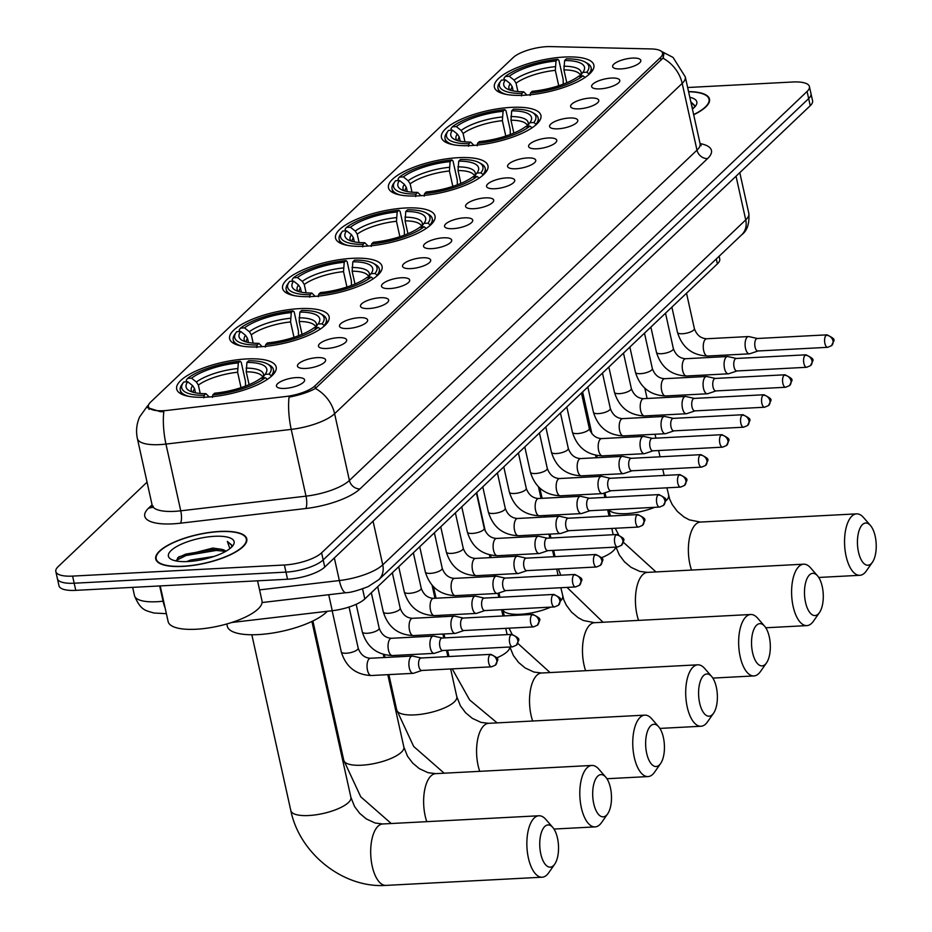 <?xml version="1.0" encoding="UTF-8"?>
<svg xmlns="http://www.w3.org/2000/svg" width="932" height="932" viewBox="0 0 932 932"><rect width="100%" height="100%" fill="white"/><g stroke="black" fill="none" stroke-linecap="round" stroke-linejoin="round"><path stroke-width="1.4" d="M418.13 195.883A50.945 16.17 -12.5 0 0 487.972 165.756A50.945 16.17 -12.5 0 0 458.334 157.683A50.945 16.17 -12.5 0 0 388.493 187.81A50.945 16.17 -12.5 0 0 418.13 195.883M259.282 346.844A50.945 16.17 -12.5 0 0 329.124 316.705A50.945 16.17 -12.5 0 0 299.487 308.632A50.945 16.17 -12.5 0 0 229.645 338.759A50.945 16.17 -12.5 0 0 259.282 346.844M312.232 296.527A50.945 16.17 -12.5 0 0 382.073 266.389A50.945 16.17 -12.5 0 0 352.436 258.315A50.945 16.17 -12.5 0 0 282.594 288.442A50.945 16.17 -12.5 0 0 312.232 296.527M365.181 246.211A50.945 16.17 -12.5 0 0 435.023 216.073A50.945 16.17 -12.5 0 0 405.385 207.999A50.945 16.17 -12.5 0 0 335.543 238.126A50.945 16.17 -12.5 0 0 365.181 246.211M471.079 145.567A50.945 16.17 -12.5 0 0 540.921 115.44A50.945 16.17 -12.5 0 0 511.284 107.366A50.945 16.17 -12.5 0 0 441.442 137.493A50.945 16.17 -12.5 0 0 471.079 145.567M524.029 95.25A50.945 16.17 -12.5 0 0 593.87 65.124A50.945 16.17 -12.5 0 0 564.233 57.05A50.945 16.17 -12.5 0 0 494.391 87.177A50.945 16.17 -12.5 0 0 524.029 95.25M206.333 397.16A50.945 16.17 -12.5 0 0 276.175 367.033A50.945 16.17 -12.5 0 0 246.537 358.948A50.945 16.17 -12.5 0 0 176.696 389.087A50.945 16.17 -12.5 0 0 206.333 397.16M317.23 357.632A14.423 4.578 167.5 0 1 325.536 360.87A14.423 4.578 167.5 0 1 305.859 368.443A14.423 4.578 167.5 0 1 297.949 366.987A14.423 4.578 167.5 0 1 302.306 361.336A14.423 4.578 167.5 0 1 317.23 357.632M338.246 337.664A14.423 4.578 167.5 0 1 346.553 340.902A14.423 4.578 167.5 0 1 326.864 348.475A14.423 4.578 167.5 0 1 318.965 347.019A14.423 4.578 167.5 0 1 323.311 341.368A14.423 4.578 167.5 0 1 338.246 337.664M359.263 317.695A14.423 4.578 167.5 0 1 367.558 320.934A14.423 4.578 167.5 0 1 347.881 328.507A14.423 4.578 167.5 0 1 339.982 327.05A14.423 4.578 167.5 0 1 344.327 321.4A14.423 4.578 167.5 0 1 359.263 317.695M380.268 297.727A14.423 4.578 167.5 0 1 388.574 300.966A14.423 4.578 167.5 0 1 368.897 308.539A14.423 4.578 167.5 0 1 360.987 307.082A14.423 4.578 167.5 0 1 365.344 301.432A14.423 4.578 167.5 0 1 380.268 297.727M401.284 277.759A14.423 4.578 167.5 0 1 409.591 280.998A14.423 4.578 167.5 0 1 389.902 288.57A14.423 4.578 167.5 0 1 382.003 287.114A14.423 4.578 167.5 0 1 386.349 281.464A14.423 4.578 167.5 0 1 401.284 277.759M422.301 257.78A14.423 4.578 167.5 0 1 430.596 261.03A14.423 4.578 167.5 0 1 410.919 268.602A14.423 4.578 167.5 0 1 403.02 267.146A14.423 4.578 167.5 0 1 407.366 261.496A14.423 4.578 167.5 0 1 422.301 257.78M443.306 237.811A14.423 4.578 167.5 0 1 451.612 241.062A14.423 4.578 167.5 0 1 431.935 248.634A14.423 4.578 167.5 0 1 424.025 247.178A14.423 4.578 167.5 0 1 428.382 241.528A14.423 4.578 167.5 0 1 443.306 237.811M464.322 217.843A14.423 4.578 167.5 0 1 472.629 221.094A14.423 4.578 167.5 0 1 452.94 228.666A14.423 4.578 167.5 0 1 445.042 227.21A14.423 4.578 167.5 0 1 449.387 221.56A14.423 4.578 167.5 0 1 464.322 217.843M485.339 197.875A14.423 4.578 167.5 0 1 493.634 201.126A14.423 4.578 167.5 0 1 473.957 208.698A14.423 4.578 167.5 0 1 466.058 207.242A14.423 4.578 167.5 0 1 470.404 201.592A14.423 4.578 167.5 0 1 485.339 197.875M506.344 177.907A14.423 4.578 167.5 0 1 514.65 181.157A14.423 4.578 167.5 0 1 494.974 188.73A14.423 4.578 167.5 0 1 487.063 187.274A14.423 4.578 167.5 0 1 491.42 181.624A14.423 4.578 167.5 0 1 506.344 177.907M527.361 157.939A14.423 4.578 167.5 0 1 535.667 161.189A14.423 4.578 167.5 0 1 515.978 168.75A14.423 4.578 167.5 0 1 508.08 167.306A14.423 4.578 167.5 0 1 512.425 161.655A14.423 4.578 167.5 0 1 527.361 157.939M548.377 137.971A14.423 4.578 167.5 0 1 556.672 141.221A14.423 4.578 167.5 0 1 536.995 148.782A14.423 4.578 167.5 0 1 529.096 147.338A14.423 4.578 167.5 0 1 533.442 141.687A14.423 4.578 167.5 0 1 548.377 137.971M569.382 118.003A14.423 4.578 167.5 0 1 577.689 121.253A14.423 4.578 167.5 0 1 558.012 128.814A14.423 4.578 167.5 0 1 550.101 127.369A14.423 4.578 167.5 0 1 554.458 121.708A14.423 4.578 167.5 0 1 569.382 118.003M590.399 98.035A14.423 4.578 167.5 0 1 598.693 101.285A14.423 4.578 167.5 0 1 579.017 108.846A14.423 4.578 167.5 0 1 571.118 107.401A14.423 4.578 167.5 0 1 575.463 101.739A14.423 4.578 167.5 0 1 590.399 98.035M611.415 78.067A14.423 4.578 167.5 0 1 619.71 81.317A14.423 4.578 167.5 0 1 600.033 88.878A14.423 4.578 167.5 0 1 592.135 87.433A14.423 4.578 167.5 0 1 596.48 81.771A14.423 4.578 167.5 0 1 611.415 78.067M632.42 58.099A14.423 4.578 167.5 0 1 640.727 61.349A14.423 4.578 167.5 0 1 621.05 68.91A14.423 4.578 167.5 0 1 613.139 67.465A14.423 4.578 167.5 0 1 617.497 61.803A14.423 4.578 167.5 0 1 632.42 58.099M296.225 377.6A14.423 4.578 167.5 0 1 304.519 380.839A14.423 4.578 167.5 0 1 284.843 388.411A14.423 4.578 167.5 0 1 276.944 386.955A14.423 4.578 167.5 0 1 281.289 381.305A14.423 4.578 167.5 0 1 296.225 377.6M167.713 410.348A25.956 8.237 167.5 0 1 163.519 410.709A25.956 8.237 167.5 0 1 148.421 406.597A25.956 8.237 167.5 0 1 150.518 402.193L513.124 57.621A25.956 8.237 167.5 0 1 550.486 46.6L651.328 48.942A25.956 8.237 167.5 0 1 662.547 53.112A25.956 8.237 167.5 0 1 660.45 57.516L314.841 385.953A25.956 8.237 167.5 0 1 285.541 396.543L167.713 410.348M719.12 256.242L719.725 258.98A28.834 9.145 167.5 0 1 717.407 263.861L364.796 598.95A28.834 9.145 167.5 0 1 332.246 610.716L231.707 622.494M182.858 566.411A46.623 14.795 -12.5 0 0 246.77 538.836A46.623 14.795 -12.5 0 0 219.649 531.45A46.623 14.795 -12.5 0 0 155.737 559.014A46.623 14.795 -12.5 0 0 182.858 566.411M693.688 114.764A46.623 14.795 -12.5 0 0 709.497 99.095A46.623 14.795 -12.5 0 0 688.55 91.581M661.837 51.784L663.875 54.324L662.932 58.133A33.645 28.228 46.5 0 1 682.189 83.402L334.611 413.703A38.445 12.198 167.5 0 1 291.215 429.396L165.954 444.075A33.645 9.751 -96.7 0 1 163.811 411.734L160.304 411.664L147.338 407.564L148.526 405.024M147.058 482.159L58.145 566.644A28.834 9.145 -12.5 0 0 55.827 571.537L58.984 585.774A28.834 9.145 -12.5 0 0 75.76 590.352L287.545 579.238A28.834 9.145 -12.5 0 0 324.755 567.064L810.246 105.7L808.661 98.582A28.834 9.145 -12.5 0 0 810.991 93.701A28.834 9.145 -12.5 0 1 808.661 98.582L323.171 559.946L808.661 98.582L807.089 91.464A28.834 9.145 -12.5 0 0 809.419 86.571A28.834 9.145 -12.5 0 0 792.643 82.004L687.641 87.515M287.545 579.238L285.973 572.12A28.834 9.145 -12.5 0 0 323.171 559.946A28.834 9.145 -12.5 0 1 285.973 572.12L74.176 583.222L285.973 572.12L284.388 565.002A28.834 9.145 -12.5 0 0 321.598 552.827L807.089 91.464M57.4 578.655A28.834 9.145 -12.5 0 0 74.176 583.222A28.834 9.145 -12.5 0 1 57.4 578.655M662.932 58.133L315.354 388.446C309.005 392.046 300.232 394.947 289.048 397.16A33.645 9.751 -96.7 0 0 291.215 429.396L306.011 496.15A38.445 12.198 -12.5 0 0 349.407 480.458L696.985 150.145A38.445 12.198 -12.5 0 0 700.083 143.633L701.19 145.695L700.13 145.171M55.827 571.537A28.834 9.145 -12.5 0 0 72.603 576.104L284.388 565.002M810.246 105.7A28.834 9.145 -12.5 0 0 812.576 100.819L809.419 86.571M219.463 531.624A46.146 14.644 -12.5 0 0 156.203 558.909A46.146 14.644 -12.5 0 0 183.045 566.225A46.146 14.644 -12.5 0 0 246.304 538.941A46.146 14.644 -12.5 0 0 219.463 531.624M160.222 585.913L168.144 621.621A48.068 15.25 -12.5 0 0 196.104 629.24A48.068 15.25 -12.5 0 0 261.985 600.825L257.547 580.811M225.905 551.266A24.034 7.631 -12.5 0 0 221.466 549.286L225.544 551.476M186.668 561.6L190.606 560.05L214.045 556.439M231.579 547.154L231.777 545.08L227.338 541.41L229.901 548.622M221.466 549.286L212.822 548.063L178.874 556.788L176.101 560.959M187.973 561.542A33.645 10.671 -12.5 0 0 232.977 545.546A33.645 10.671 -12.5 0 0 214.523 536.308A33.645 10.671 -12.5 0 0 178.012 545.814A33.645 10.671 -12.5 0 0 171.069 559.27A33.645 10.671 -12.5 0 0 187.973 561.542M227.338 541.41L231.847 545.476M176.078 560.528L185.992 555.542L216.224 550.439L225.381 551.325M177.604 557.872L185.678 554.132L215.909 549.018L221.7 549.367M694.317 107.413L694.515 105.339L691.02 102.031M690.985 102.59L692.639 108.881M692.418 109.044A33.645 10.671 -12.5 0 0 695.715 105.817A33.645 10.671 -12.5 0 0 689.82 97.301M693.653 114.578A46.146 14.644 -12.5 0 0 709.031 99.2A46.146 14.644 -12.5 0 0 688.585 91.755M690.868 102.054L694.585 105.747M553.48 865.618A21.145 9.355 87 0 0 554.715 864.174A21.145 9.355 87 0 0 558.478 845.545A21.145 9.355 87 0 0 552.781 827.43A21.145 9.355 87 0 0 544.801 826.463A21.145 9.355 87 0 0 540.793 853.968A21.145 9.355 87 0 0 553.48 865.618M554.715 864.174L548.633 872.865A30.756 13.607 -93 0 1 546.851 874.973A30.756 13.607 -93 0 1 542.144 877.21A30.756 13.607 -93 0 1 527.454 852.71A30.756 13.607 -93 0 1 534.222 818.016A30.756 13.607 -93 0 1 538.917 815.768A30.756 13.607 -93 0 1 545.826 819.414L552.781 827.43M246.933 362.432L248.693 360.766A45.761 14.516 -12.5 0 1 267.484 363.981A45.761 14.516 -12.5 0 1 269.08 374.116L265.096 374.326A41.334 13.118 -12.5 0 0 265.41 373.907A41.334 13.118 -12.5 0 0 246.933 362.432L246.234 371.798L249.089 384.66M186.598 381.852L186.237 380.256L187.577 378.392A45.761 14.516 -12.5 0 1 240.083 361.22L241.237 362.28L245.465 381.316L245.547 386.069M226.802 623.986L227.303 626.234A52.868 16.776 -12.5 0 0 258.059 634.61A52.868 16.776 -12.5 0 0 327.272 611.299M269.08 374.116L271.212 375.806A47.683 15.133 -12.5 0 0 273.379 369.515A47.683 15.133 -12.5 0 0 269.604 365.169L267.484 363.981M267.414 379.406L265.294 377.716A45.761 14.516 -12.5 0 1 212.787 394.888L212.414 397.393M240.083 361.22L238.324 362.886A41.334 13.118 -12.5 0 0 191.561 378.182L187.577 378.392M212.787 394.888L214.546 393.222A41.334 13.118 -12.5 0 0 261.31 377.926L265.294 377.716M191.561 378.182L196.396 382.015L198.365 385.091L200.217 393.467M241.039 387.654L237.625 372.252L238.324 362.886M262.067 378.567L265.096 374.326M195.487 392.826L194.567 388.691L192.598 385.615L187.775 381.782L183.79 381.992A45.761 14.516 -12.5 0 0 183.289 382.644L181.868 384.613A47.683 15.133 -12.5 0 0 180.284 390.159A47.683 15.133 -12.5 0 0 189.033 396.403M203.805 397.848L204.178 395.343A45.761 14.516 -12.5 0 1 183.289 382.644M187.775 381.782A41.334 13.118 -12.5 0 0 189.359 390.776A41.334 13.118 -12.5 0 0 205.937 393.677L204.178 395.343M205.937 393.677L209.222 396.974M606.429 815.302A21.145 9.355 87 0 0 607.664 813.846A21.145 9.355 87 0 0 611.427 795.229A21.145 9.355 87 0 0 605.73 777.113A21.145 9.355 87 0 0 597.75 776.146A21.145 9.355 87 0 0 593.742 803.652A21.145 9.355 87 0 0 606.429 815.302M607.664 813.846L601.583 822.548A30.756 13.607 -93 0 1 599.789 824.657A30.756 13.607 -93 0 1 595.094 826.894A30.756 13.607 -93 0 1 580.403 802.394A30.756 13.607 -93 0 1 587.172 767.688A30.756 13.607 -93 0 1 591.867 765.452A30.756 13.607 -93 0 1 598.775 769.098L605.73 777.113M299.883 312.115L301.642 310.449A45.761 14.516 -12.5 0 1 320.433 313.665A45.761 14.516 -12.5 0 1 322.029 323.8L318.045 324.01A41.334 13.118 -12.5 0 0 318.36 323.59A41.334 13.118 -12.5 0 0 299.883 312.115L299.184 321.482L302.038 334.343M239.547 331.536L239.186 329.94L240.526 328.076A45.761 14.516 -12.5 0 1 293.032 310.904L294.186 311.952L298.415 331L298.496 335.753M322.029 323.8L324.161 325.489A47.683 15.133 -12.5 0 0 326.328 319.198A47.683 15.133 -12.5 0 0 322.554 314.853L320.433 313.665M320.363 329.089L318.243 327.4A45.761 14.516 -12.5 0 1 265.736 344.572L265.364 347.077M293.032 310.904L291.273 312.57A41.334 13.118 -12.5 0 0 244.51 327.866L240.526 328.076M265.736 344.572L267.496 342.906A41.334 13.118 -12.5 0 0 314.259 327.61L318.243 327.4M244.51 327.866L249.345 331.699L251.314 334.774L253.166 343.139M293.988 337.337L290.574 321.936L291.273 312.57M315.016 328.25L318.045 324.01M248.436 342.51L247.516 338.374L245.547 335.299L240.724 331.466L236.74 331.675A45.761 14.516 -12.5 0 0 236.239 332.328L234.817 334.297A47.683 15.133 -12.5 0 0 233.233 339.842A47.683 15.133 -12.5 0 0 241.982 346.075M256.754 347.531L257.127 345.026A45.761 14.516 -12.5 0 1 236.239 332.328M240.724 331.466A41.334 13.118 -12.5 0 0 242.308 340.448A41.334 13.118 -12.5 0 0 258.886 343.36L257.127 345.026M258.886 343.36L262.172 346.657M659.378 764.986A21.145 9.355 87 0 0 660.613 763.529A21.145 9.355 87 0 0 664.376 744.913A21.145 9.355 87 0 0 658.679 726.785A21.145 9.355 87 0 0 650.699 725.818A21.145 9.355 87 0 0 646.692 753.336A21.145 9.355 87 0 0 659.378 764.986M660.613 763.529L654.532 772.232A30.756 13.607 -93 0 1 652.738 774.329A30.756 13.607 -93 0 1 648.043 776.577A30.756 13.607 -93 0 1 633.352 752.077A30.756 13.607 -93 0 1 640.121 717.372A30.756 13.607 -93 0 1 644.816 715.135A30.756 13.607 -93 0 1 651.724 718.782L658.679 726.785M352.832 261.799L354.591 260.133A45.761 14.516 -12.5 0 1 373.382 263.348A45.761 14.516 -12.5 0 1 374.979 273.484L370.994 273.693A41.334 13.118 -12.5 0 0 371.309 273.274A41.334 13.118 -12.5 0 0 352.832 261.799L352.133 271.165L354.987 284.027M292.497 281.208L292.135 279.623L293.475 277.759A45.761 14.516 -12.5 0 1 345.982 260.587L347.135 261.636L351.364 280.683L351.446 285.437M374.979 273.484L377.111 275.173A47.683 15.133 -12.5 0 0 379.277 268.882A47.683 15.133 -12.5 0 0 375.503 264.537L373.382 263.348M373.313 278.773L371.192 277.084A45.761 14.516 -12.5 0 1 318.686 294.256L318.313 296.76M345.982 260.587L344.223 262.253A41.334 13.118 -12.5 0 0 297.459 277.55L293.475 277.759M318.686 294.256L320.445 292.59A41.334 13.118 -12.5 0 0 367.208 277.293L371.192 277.084M297.459 277.55L302.294 281.371L304.263 284.458L306.115 292.823M346.937 287.021L343.524 271.62L344.223 262.253M367.954 277.934L370.994 273.693M301.385 292.194L300.465 288.058L298.496 284.982L293.673 281.149L289.677 281.359A45.761 14.516 -12.5 0 0 289.188 282.012L287.767 283.98A47.683 15.133 -12.5 0 0 286.182 289.514A47.683 15.133 -12.5 0 0 294.931 295.759M309.704 297.215L310.076 294.71A45.761 14.516 -12.5 0 1 289.188 282.012M293.673 281.149A41.334 13.118 -12.5 0 0 295.258 290.132A41.334 13.118 -12.5 0 0 311.836 293.044L310.076 294.71M311.836 293.044L315.121 296.341M712.328 714.669A21.145 9.355 87 0 0 713.562 713.213A21.145 9.355 87 0 0 717.325 694.596A21.145 9.355 87 0 0 711.629 676.469A21.145 9.355 87 0 0 703.648 675.502A21.145 9.355 87 0 0 699.641 703.019A21.145 9.355 87 0 0 712.328 714.669M713.562 713.213L707.481 721.904A30.756 13.607 -93 0 1 705.687 724.013A30.756 13.607 -93 0 1 700.992 726.249A30.756 13.607 -93 0 1 686.302 701.761A30.756 13.607 -93 0 1 693.07 667.056A30.756 13.607 -93 0 1 697.765 664.819A30.756 13.607 -93 0 1 704.674 668.465L711.629 676.469M405.781 211.482L407.54 209.816A45.761 14.516 -12.5 0 1 426.332 213.032A45.761 14.516 -12.5 0 1 427.928 223.167L423.943 223.377A41.334 13.118 -12.5 0 0 424.258 222.958A41.334 13.118 -12.5 0 0 405.781 211.482L405.082 220.849L407.936 233.711M345.446 230.891L345.085 229.307L346.424 227.443A45.761 14.516 -12.5 0 1 398.931 210.271L400.084 211.319L404.313 230.367L404.395 235.12M427.928 223.167L430.06 224.857A47.683 15.133 -12.5 0 0 432.227 218.566A47.683 15.133 -12.5 0 0 428.44 214.22L426.332 213.032M426.262 228.457L424.142 226.767A45.761 14.516 -12.5 0 1 371.635 243.939L371.262 246.444M398.931 210.271L397.172 211.937A41.334 13.118 -12.5 0 0 350.409 227.233L346.424 227.443M371.635 243.939L373.382 242.273A41.334 13.118 -12.5 0 0 420.157 226.977L424.142 226.767M350.409 227.233L355.243 231.054L357.212 234.142L359.065 242.506M399.886 236.705L396.473 221.292L397.172 211.937M420.903 227.618L423.943 223.377M354.335 241.877L353.414 237.742L351.446 234.666L346.622 230.833L342.627 231.043A45.761 14.516 -12.5 0 0 342.137 231.695L340.716 233.664A47.683 15.133 -12.5 0 0 339.132 239.198A47.683 15.133 -12.5 0 0 347.881 245.442M362.653 246.898L363.026 244.394A45.761 14.516 -12.5 0 1 342.137 231.695M346.622 230.833A41.334 13.118 -12.5 0 0 348.207 239.815A41.334 13.118 -12.5 0 0 364.773 242.716L363.026 244.394M364.773 242.716L368.07 246.013M765.277 664.341A21.145 9.355 87 0 0 766.512 662.897A21.145 9.355 87 0 0 770.275 644.28A21.145 9.355 87 0 0 764.578 626.153A21.145 9.355 87 0 0 756.598 625.186A21.145 9.355 87 0 0 752.59 652.703A21.145 9.355 87 0 0 765.277 664.341M766.512 662.897L760.43 671.588A30.756 13.607 -93 0 1 758.636 673.696A30.756 13.607 -93 0 1 753.941 675.933A30.756 13.607 -93 0 1 739.251 651.445A30.756 13.607 -93 0 1 746.019 616.739A30.756 13.607 -93 0 1 750.714 614.503A30.756 13.607 -93 0 1 757.623 618.149L764.578 626.153M458.73 161.166L460.49 159.5A45.761 14.516 -12.5 0 1 479.281 162.704A45.761 14.516 -12.5 0 1 480.877 172.839L476.893 173.049A41.334 13.118 -12.5 0 0 477.207 172.641A41.334 13.118 -12.5 0 0 458.73 161.166L458.031 170.533L460.886 183.394M398.383 180.575L398.034 178.991L399.374 177.115A45.761 14.516 -12.5 0 1 451.88 159.943L453.034 161.003L457.262 180.051L457.344 184.804M480.877 172.839L483.009 174.529A47.683 15.133 -12.5 0 0 485.176 168.249A47.683 15.133 -12.5 0 0 481.39 163.892L479.281 162.704M479.211 178.14L477.091 176.451A45.761 14.516 -12.5 0 1 424.584 193.623L424.211 196.128M451.88 159.943L450.121 161.62A41.334 13.118 -12.5 0 0 403.358 176.905L399.374 177.115M424.584 193.623L426.332 191.957A41.334 13.118 -12.5 0 0 473.107 176.661L477.091 176.451M403.358 176.905L408.193 180.738L410.162 183.825L412.014 192.19M452.836 186.388L449.422 170.975L450.121 161.62M473.852 177.301L476.893 173.049M407.284 191.549L406.364 187.425L404.395 184.35L399.56 180.517L395.576 180.726A45.761 14.516 -12.5 0 0 395.086 181.379L393.665 183.348A47.683 15.133 -12.5 0 0 392.081 188.881A47.683 15.133 -12.5 0 0 400.83 195.126M415.602 196.582L415.975 194.077A45.761 14.516 -12.5 0 1 395.086 181.379M399.56 180.517A41.334 13.118 -12.5 0 0 401.156 189.499A41.334 13.118 -12.5 0 0 417.722 192.4L415.975 194.077M417.722 192.4L421.019 195.697M818.226 614.025A21.145 9.355 87 0 0 819.461 612.58A21.145 9.355 87 0 0 823.224 593.964A21.145 9.355 87 0 0 817.527 575.836A21.145 9.355 87 0 0 809.547 574.869A21.145 9.355 87 0 0 805.539 602.375A21.145 9.355 87 0 0 818.226 614.025M819.461 612.58L813.38 621.271A30.756 13.607 -93 0 1 811.586 623.38A30.756 13.607 -93 0 1 806.891 625.617A30.756 13.607 -93 0 1 792.2 601.128A30.756 13.607 -93 0 1 798.957 566.423A30.756 13.607 -93 0 1 803.664 564.186A30.756 13.607 -93 0 1 810.572 567.833L817.527 575.836M511.68 110.85L513.439 109.184A45.761 14.516 -12.5 0 1 532.23 112.388A45.761 14.516 -12.5 0 1 533.826 122.523L529.842 122.733A41.334 13.118 -12.5 0 0 530.157 122.325A41.334 13.118 -12.5 0 0 511.68 110.85L510.981 120.205L513.835 133.078M451.333 130.259L450.983 128.674L452.323 126.799A45.761 14.516 -12.5 0 1 504.829 109.626L505.983 110.687L510.212 129.734L510.293 134.488M533.826 122.523L535.958 124.212A47.683 15.133 -12.5 0 0 538.125 117.933A47.683 15.133 -12.5 0 0 534.339 113.576L532.23 112.388M532.16 127.824L530.04 126.135A45.761 14.516 -12.5 0 1 477.534 143.307L477.161 145.811M504.829 109.626L503.07 111.304A41.334 13.118 -12.5 0 0 456.307 126.589L452.323 126.799M477.534 143.307L479.281 141.629A41.334 13.118 -12.5 0 0 526.056 126.344L530.04 126.135M456.307 126.589L461.142 130.422L463.111 133.497L464.963 141.874M505.785 136.06L502.371 120.659L503.07 111.304M526.801 126.973L529.842 122.733M460.233 141.233L459.313 137.109L457.344 134.033L452.509 130.2L448.525 130.41A45.761 14.516 -12.5 0 0 448.036 131.051L446.614 133.031A47.683 15.133 -12.5 0 0 445.03 138.565A47.683 15.133 -12.5 0 0 453.779 144.81M468.551 146.254L468.924 143.749A45.761 14.516 -12.5 0 1 448.036 131.051M452.509 130.2A41.334 13.118 -12.5 0 0 454.105 139.183A41.334 13.118 -12.5 0 0 470.672 142.083L468.924 143.749M470.672 142.083L473.969 145.38M871.175 563.709A21.145 9.355 87 0 0 872.41 562.264A21.145 9.355 87 0 0 876.173 543.647A21.145 9.355 87 0 0 870.476 525.52A21.145 9.355 87 0 0 862.496 524.553A21.145 9.355 87 0 0 858.489 552.059A21.145 9.355 87 0 0 871.175 563.709M872.41 562.264L866.329 570.955A30.756 13.607 -93 0 1 864.535 573.063A30.756 13.607 -93 0 1 859.84 575.3A30.756 13.607 -93 0 1 845.149 550.812A30.756 13.607 -93 0 1 851.906 516.107A30.756 13.607 -93 0 1 856.613 513.87A30.756 13.607 -93 0 1 863.521 517.505L870.476 525.52M564.629 60.533L566.388 58.856A45.761 14.516 -12.5 0 1 585.18 62.071A45.761 14.516 -12.5 0 1 586.776 72.207L582.791 72.416A41.334 13.118 -12.5 0 0 583.106 71.997A41.334 13.118 -12.5 0 0 564.629 60.533L563.93 69.888L566.784 82.762M504.282 79.942L503.932 78.358L505.272 76.482A45.761 14.516 -12.5 0 1 557.779 59.31L558.932 60.37L563.161 79.418L563.243 84.171M586.776 72.207L588.908 73.896A47.683 15.133 -12.5 0 0 591.074 67.605A47.683 15.133 -12.5 0 0 587.288 63.259L585.18 62.071M585.11 77.507L582.989 75.818A45.761 14.516 -12.5 0 1 530.483 92.99L530.11 95.495M557.779 59.31L556.02 60.976A41.334 13.118 -12.5 0 0 509.256 76.273L505.272 76.482M530.483 92.99L532.23 91.313A41.334 13.118 -12.5 0 0 579.005 76.028L582.989 75.818M509.256 76.273L514.091 80.105L516.06 83.181L517.912 91.557M558.734 85.744L555.321 70.343L556.02 60.976M579.751 76.657L582.791 72.416M513.183 90.917L512.262 86.793L510.293 83.705L505.459 79.884L501.474 80.094A45.761 14.516 -12.5 0 0 500.985 80.734L499.564 82.715A47.683 15.133 -12.5 0 0 497.979 88.249A47.683 15.133 -12.5 0 0 506.728 94.493M521.501 95.938L521.873 93.433A45.761 14.516 -12.5 0 1 500.985 80.734M505.459 79.884A41.334 13.118 -12.5 0 0 507.055 88.866A41.334 13.118 -12.5 0 0 523.621 91.767L521.873 93.433M523.621 91.767L526.918 95.064M421.182 657.992L412.748 656.093A8.656 3.821 87 0 0 412.27 656.058A8.656 3.821 87 0 0 410.954 656.687A8.656 3.821 87 0 0 409.311 667.941A8.656 3.821 87 0 0 413.179 673.335A8.656 3.821 87 0 0 413.645 673.242L421.835 670.469M421.357 658.039A6.244 2.761 87 0 0 421.008 658.004A6.244 2.761 87 0 0 420.052 658.458A6.244 2.761 87 0 0 418.876 666.59A6.244 2.761 87 0 0 421.66 670.481A6.244 2.761 87 0 0 421.998 670.423M442.199 638.024L433.764 636.125A8.656 3.821 87 0 0 433.287 636.09A8.656 3.821 87 0 0 431.97 636.719A8.656 3.821 87 0 0 430.328 647.973A8.656 3.821 87 0 0 434.195 653.367A8.656 3.821 87 0 0 434.662 653.274L442.851 650.501M442.362 638.059A6.244 2.761 87 0 0 442.024 638.036A6.244 2.761 87 0 0 441.069 638.49A6.244 2.761 87 0 0 439.881 646.622A6.244 2.761 87 0 0 442.677 650.513A6.244 2.761 87 0 0 443.015 650.443M463.204 618.056L454.781 616.157A8.656 3.821 87 0 0 454.303 616.122A8.656 3.821 87 0 0 452.975 616.751A8.656 3.821 87 0 0 451.344 628.005A8.656 3.821 87 0 0 455.212 633.399A8.656 3.821 87 0 0 455.678 633.306L463.856 630.533M463.379 618.091A6.244 2.761 87 0 0 463.041 618.067A6.244 2.761 87 0 0 462.086 618.522A6.244 2.761 87 0 0 460.897 626.654A6.244 2.761 87 0 0 463.693 630.545A6.244 2.761 87 0 0 464.031 630.475M484.221 598.088L475.786 596.189A8.656 3.821 87 0 0 475.308 596.154A8.656 3.821 87 0 0 473.992 596.783A8.656 3.821 87 0 0 472.349 608.037A8.656 3.821 87 0 0 476.217 613.431A8.656 3.821 87 0 0 476.683 613.338L484.873 610.565M484.395 598.123A6.244 2.761 87 0 0 484.046 598.099A6.244 2.761 87 0 0 483.091 598.554A6.244 2.761 87 0 0 481.914 606.685A6.244 2.761 87 0 0 484.698 610.577A6.244 2.761 87 0 0 485.036 610.507M505.237 578.12L496.803 576.221A8.656 3.821 87 0 0 496.325 576.186A8.656 3.821 87 0 0 495.008 576.815A8.656 3.821 87 0 0 493.366 588.069A8.656 3.821 87 0 0 497.234 593.463A8.656 3.821 87 0 0 497.7 593.369L505.89 590.597M505.4 578.155A6.244 2.761 87 0 0 505.062 578.131A6.244 2.761 87 0 0 504.107 578.586A6.244 2.761 87 0 0 502.919 586.717A6.244 2.761 87 0 0 505.715 590.608A6.244 2.761 87 0 0 506.053 590.538M526.242 558.152L517.819 556.253A8.656 3.821 87 0 0 517.342 556.218A8.656 3.821 87 0 0 516.013 556.847A8.656 3.821 87 0 0 514.382 568.101A8.656 3.821 87 0 0 518.25 573.495A8.656 3.821 87 0 0 518.716 573.401L526.895 570.629M526.417 558.186A6.244 2.761 87 0 0 526.079 558.163A6.244 2.761 87 0 0 525.124 558.618A6.244 2.761 87 0 0 523.935 566.738A6.244 2.761 87 0 0 526.731 570.64A6.244 2.761 87 0 0 527.069 570.57M547.259 538.183L538.824 536.284A8.656 3.821 87 0 0 538.346 536.25A8.656 3.821 87 0 0 537.03 536.879A8.656 3.821 87 0 0 535.387 548.133A8.656 3.821 87 0 0 539.255 553.526A8.656 3.821 87 0 0 539.721 553.433L547.911 550.661M547.433 538.218A6.244 2.761 87 0 0 547.084 538.195A6.244 2.761 87 0 0 546.129 538.649A6.244 2.761 87 0 0 544.952 546.769A6.244 2.761 87 0 0 547.736 550.672A6.244 2.761 87 0 0 548.074 550.602M568.275 518.215L559.841 516.316A8.656 3.821 87 0 0 559.363 516.27A8.656 3.821 87 0 0 558.047 516.91A8.656 3.821 87 0 0 556.404 528.164A8.656 3.821 87 0 0 560.272 533.558A8.656 3.821 87 0 0 560.738 533.465L568.928 530.692M568.438 518.25A6.244 2.761 87 0 0 568.101 518.227A6.244 2.761 87 0 0 567.145 518.681A6.244 2.761 87 0 0 565.957 526.801A6.244 2.761 87 0 0 568.753 530.704A6.244 2.761 87 0 0 569.091 530.634M589.28 498.247L580.857 496.348A8.656 3.821 87 0 0 580.38 496.302A8.656 3.821 87 0 0 579.052 496.931A8.656 3.821 87 0 0 577.421 508.185A8.656 3.821 87 0 0 581.288 513.59A8.656 3.821 87 0 0 581.754 513.497L589.933 510.724M589.455 498.282A6.244 2.761 87 0 0 589.117 498.259A6.244 2.761 87 0 0 588.162 498.713A6.244 2.761 87 0 0 586.974 506.833A6.244 2.761 87 0 0 589.77 510.736A6.244 2.761 87 0 0 590.107 510.666M610.297 478.279L601.862 476.38A8.656 3.821 87 0 0 601.385 476.334A8.656 3.821 87 0 0 600.068 476.963A8.656 3.821 87 0 0 598.426 488.217A8.656 3.821 87 0 0 602.293 493.622A8.656 3.821 87 0 0 602.759 493.529L610.949 490.756M610.472 478.314A6.244 2.761 87 0 0 610.122 478.291A6.244 2.761 87 0 0 609.167 478.745A6.244 2.761 87 0 0 607.99 486.865A6.244 2.761 87 0 0 610.775 490.768A6.244 2.761 87 0 0 611.112 490.698M631.313 458.311L622.879 456.412A8.656 3.821 87 0 0 622.401 456.365A8.656 3.821 87 0 0 621.085 456.995A8.656 3.821 87 0 0 619.442 468.248A8.656 3.821 87 0 0 623.31 473.654A8.656 3.821 87 0 0 623.776 473.561L631.966 470.788M631.477 458.346A6.244 2.761 87 0 0 631.139 458.323A6.244 2.761 87 0 0 630.183 458.777A6.244 2.761 87 0 0 628.995 466.897A6.244 2.761 87 0 0 631.791 470.8A6.244 2.761 87 0 0 632.129 470.73M652.318 438.343L643.896 436.444A8.656 3.821 87 0 0 643.418 436.397A8.656 3.821 87 0 0 642.09 437.026A8.656 3.821 87 0 0 640.459 448.28A8.656 3.821 87 0 0 644.327 453.674A8.656 3.821 87 0 0 644.793 453.593L652.971 450.82M652.493 438.378A6.244 2.761 87 0 0 652.155 438.355A6.244 2.761 87 0 0 651.2 438.809A6.244 2.761 87 0 0 650.012 446.929A6.244 2.761 87 0 0 652.808 450.832A6.244 2.761 87 0 0 653.146 450.762M673.335 418.375L664.9 416.476A8.656 3.821 87 0 0 664.423 416.429A8.656 3.821 87 0 0 663.106 417.058A8.656 3.821 87 0 0 661.464 428.312A8.656 3.821 87 0 0 665.332 433.706A8.656 3.821 87 0 0 665.798 433.625L673.987 430.852M673.51 418.41A6.244 2.761 87 0 0 673.16 418.386A6.244 2.761 87 0 0 672.205 418.841A6.244 2.761 87 0 0 671.028 426.961A6.244 2.761 87 0 0 673.813 430.864A6.244 2.761 87 0 0 674.151 430.794M694.352 398.407L685.917 396.508A8.656 3.821 87 0 0 685.439 396.461A8.656 3.821 87 0 0 684.123 397.09A8.656 3.821 87 0 0 682.48 408.344A8.656 3.821 87 0 0 686.348 413.738A8.656 3.821 87 0 0 686.814 413.657L695.004 410.884M694.515 398.442A6.244 2.761 87 0 0 694.177 398.418A6.244 2.761 87 0 0 693.222 398.873A6.244 2.761 87 0 0 692.033 406.993A6.244 2.761 87 0 0 694.829 410.896A6.244 2.761 87 0 0 695.167 410.826M715.357 378.439L706.934 376.54A8.656 3.821 87 0 0 706.456 376.493A8.656 3.821 87 0 0 705.128 377.122A8.656 3.821 87 0 0 703.497 388.376A8.656 3.821 87 0 0 707.365 393.77A8.656 3.821 87 0 0 707.831 393.688L716.009 390.916M715.531 378.474A6.244 2.761 87 0 0 715.193 378.439A6.244 2.761 87 0 0 714.238 378.905A6.244 2.761 87 0 0 713.05 387.025A6.244 2.761 87 0 0 715.846 390.927A6.244 2.761 87 0 0 716.184 390.858M736.373 358.471L727.939 356.572A8.656 3.821 87 0 0 727.461 356.525A8.656 3.821 87 0 0 726.144 357.154A8.656 3.821 87 0 0 724.502 368.408A8.656 3.821 87 0 0 728.37 373.802A8.656 3.821 87 0 0 728.836 373.72L737.026 370.948M736.548 358.505A6.244 2.761 87 0 0 736.198 358.471A6.244 2.761 87 0 0 735.243 358.925A6.244 2.761 87 0 0 734.067 367.057A6.244 2.761 87 0 0 736.851 370.959A6.244 2.761 87 0 0 737.189 370.889M757.39 338.502L748.955 336.603A8.656 3.821 87 0 0 748.478 336.557A8.656 3.821 87 0 0 747.161 337.186A8.656 3.821 87 0 0 745.518 348.44A8.656 3.821 87 0 0 749.386 353.834A8.656 3.821 87 0 0 749.852 353.752L758.042 350.98M757.553 338.537A6.244 2.761 87 0 0 757.215 338.502A6.244 2.761 87 0 0 756.26 338.957A6.244 2.761 87 0 0 755.071 347.088A6.244 2.761 87 0 0 757.867 350.991A6.244 2.761 87 0 0 758.205 350.921M314.841 385.953L315.389 388.423M660.45 57.516L661.044 60.196M328.705 594.721L332.246 610.716M362.56 588.884L364.796 598.95M716.312 258.921L717.407 263.861M180.482 523.19A9.611 2.784 83.3 0 0 180.75 510.818L165.954 444.075A38.445 12.198 167.5 0 1 159.745 444.611A38.445 12.198 167.5 0 1 137.377 438.518L152.172 505.26A38.445 12.198 -12.5 0 0 174.54 511.353A38.445 12.198 -12.5 0 0 180.75 510.818L306.011 496.15A9.611 2.784 83.3 0 1 305.743 508.523L180.482 523.19A48.068 15.25 167.5 0 1 148.642 508.091L152.079 504.829M700.083 143.598A48.068 15.25 167.5 0 1 707.574 158.591L359.985 488.904A9.611 8.062 -133.5 0 1 349.407 480.458L334.611 413.703A33.645 28.228 -133.5 0 0 315.354 388.446M661.394 51.365L673.055 57.423L685.288 76.89A38.445 12.198 167.5 0 1 682.189 83.402L696.985 150.145A9.611 8.062 -133.5 0 0 707.574 158.591M148.549 404.977L147.442 406.026A33.645 28.228 46.5 0 1 148.304 405.245M359.985 488.904A48.068 15.25 167.5 0 1 305.743 508.523M72.603 576.104L75.76 590.352M321.598 552.827L324.755 567.064M148.642 508.091A9.611 8.062 -133.5 0 0 152.231 506.985M166.374 613.664L153.768 613.011C146.837 610.518 140.837 611.532 134.488 595.63A38.445 12.198 -12.5 0 0 156.856 601.722A38.445 12.198 -12.5 0 0 163.065 601.198L159.687 585.948M259.562 589.886L339.353 580.543L334.343 557.953M378.776 579.692A19.223 16.124 -133.5 0 0 382.749 564.85L745.728 219.905A38.445 12.198 -12.5 0 0 748.827 213.393C749.573 223.575 747.219 230.693 741.756 234.748L378.776 579.692L368.105 586.647C357.538 590.678 350.187 592.694 346.063 592.694A19.223 5.569 -96.7 0 1 339.353 580.543A38.445 12.198 -12.5 0 0 382.749 564.85L373.056 521.163M165.115 607.99A19.223 5.569 -96.7 0 1 163.065 601.198L163.601 601.128M741.756 234.748A19.223 16.124 -133.5 0 0 745.728 219.905L736.035 176.218M311.905 621.446L350.898 797.338A30.756 9.763 167.5 0 1 348.417 802.545A30.756 9.763 167.5 0 1 308.725 815.523A30.756 9.763 167.5 0 1 290.831 810.654C299.568 853.514 343.197 888.382 385.965 885.4L542.144 877.21M350.898 797.338L354.533 806.483L359.705 813.38L366.323 818.925L375.072 823.003L382.749 823.97A30.756 13.607 87 0 0 378.043 826.206A30.756 13.607 87 0 0 371.286 860.912A30.756 13.607 87 0 0 385.965 885.4M262.719 377.425A35.567 11.289 -12.5 0 0 246.234 371.798M237.485 368.571A36.977 11.732 -12.5 0 0 196.396 382.015M262.544 377.868A36.977 11.732 -12.5 0 0 246.106 368.117M237.625 372.252A35.567 11.289 -12.5 0 0 198.365 385.091M192.598 385.615A36.977 11.732 -12.5 0 0 192.26 392.011M194.567 388.691A35.567 11.289 -12.5 0 0 193.227 392.29M387.805 674.663L403.847 747.021A30.756 9.763 167.5 0 1 401.366 752.229A30.756 9.763 167.5 0 1 361.674 765.207A30.756 9.763 167.5 0 1 343.78 760.337L360.731 796.778L391.242 823.515M403.847 747.021L407.482 756.167L412.655 763.063L419.272 768.609L428.021 772.686L435.698 773.642A30.756 13.607 87 0 0 430.992 775.89A30.756 13.607 87 0 0 426.774 821.651M315.668 327.109A35.567 11.289 -12.5 0 0 299.184 321.482M290.435 318.255A36.977 11.732 -12.5 0 0 249.345 331.699M315.494 327.551A36.977 11.732 -12.5 0 0 299.044 317.8M290.574 321.936A35.567 11.289 -12.5 0 0 251.314 334.774M245.547 335.299A36.977 11.732 -12.5 0 0 245.209 341.695M247.516 338.374A35.567 11.289 -12.5 0 0 246.176 341.974M450.645 668.966L456.797 696.705A30.756 9.763 167.5 0 1 454.315 701.913A30.756 9.763 167.5 0 1 414.623 714.891A30.756 9.763 167.5 0 1 396.729 710.021L413.68 746.462L444.191 773.199M456.797 696.705L460.431 705.85L465.604 712.747L472.221 718.292L480.97 722.37L488.648 723.325A30.756 13.607 87 0 0 483.941 725.562A30.756 13.607 87 0 0 479.724 771.335M368.618 276.792A35.567 11.289 -12.5 0 0 352.133 271.165M343.384 267.938A36.977 11.732 -12.5 0 0 302.294 281.371M368.443 277.223A36.977 11.732 -12.5 0 0 351.993 267.484M343.524 271.62A35.567 11.289 -12.5 0 0 304.263 284.458M298.496 284.982A36.977 11.732 -12.5 0 0 298.158 291.367M300.465 288.058A35.567 11.289 -12.5 0 0 299.125 291.658M509.886 646.994L513.381 655.522L518.553 662.431L525.17 667.976L533.92 672.054L541.597 673.009A30.756 13.607 87 0 0 536.89 675.246A30.756 13.607 87 0 0 532.673 721.019M509.816 646.994A30.756 9.763 167.5 0 1 507.264 651.596A30.756 9.763 167.5 0 1 496.791 657.864M421.567 226.464A35.567 11.289 -12.5 0 0 405.082 220.849M396.333 217.622A36.977 11.732 -12.5 0 0 355.243 231.054M421.392 226.907A36.977 11.732 -12.5 0 0 404.942 217.168M396.473 221.292A35.567 11.289 -12.5 0 0 357.212 234.142M351.446 234.666A36.977 11.732 -12.5 0 0 351.108 241.05M353.414 237.742A35.567 11.289 -12.5 0 0 352.063 241.341M550.73 607.116A30.756 9.763 167.5 0 1 520.522 614.258A30.756 9.763 167.5 0 1 502.697 609.633L504.328 615.901M560.843 587.719L563.767 599.754L566.33 605.206L571.502 612.114L578.12 617.66L583.444 620.514L594.546 622.692A30.756 13.607 87 0 0 589.84 624.929A30.756 13.607 87 0 0 585.622 670.702M474.516 176.148A35.567 11.289 -12.5 0 0 458.031 170.533M449.282 167.306A36.977 11.732 -12.5 0 0 408.193 180.738M474.341 176.591A36.977 11.732 -12.5 0 0 457.892 166.851M449.422 170.975A35.567 11.289 -12.5 0 0 410.162 183.825M404.395 184.35A36.977 11.732 -12.5 0 0 404.057 190.734M406.364 187.425A35.567 11.289 -12.5 0 0 405.012 191.025M562.695 596.061A30.756 9.763 167.5 0 1 560.435 601.058M615.97 547.096L619.279 554.889L624.452 561.798L631.069 567.343L639.818 571.409L647.495 572.376A30.756 13.607 87 0 0 642.789 574.613A30.756 13.607 87 0 0 638.571 620.386M615.644 547.107A30.756 9.763 167.5 0 1 613.163 550.963A30.756 9.763 167.5 0 1 601.664 557.662M527.465 125.832A35.567 11.289 -12.5 0 0 510.981 120.205M502.232 116.978A36.977 11.732 -12.5 0 0 461.142 130.422M527.291 126.274A36.977 11.732 -12.5 0 0 510.841 116.535M502.371 120.659A35.567 11.289 -12.5 0 0 463.111 133.497M457.344 134.033A36.977 11.732 -12.5 0 0 457.006 140.417M459.313 137.109A35.567 11.289 -12.5 0 0 457.962 140.709M654.625 507.334A30.756 9.763 167.5 0 1 626.421 513.625A30.756 9.763 167.5 0 1 608.922 509.734M666.904 487.82L669.665 499.121L672.228 504.573L677.401 511.482L684.018 517.015L689.331 519.87L700.445 522.06A30.756 13.607 87 0 0 695.738 524.297A30.756 13.607 87 0 0 691.521 570.069M668.593 495.428A30.756 9.763 167.5 0 1 666.112 500.647A30.756 9.763 167.5 0 1 665.495 501.195M580.415 75.515A35.567 11.289 -12.5 0 0 563.93 69.888M555.181 66.661A36.977 11.732 -12.5 0 0 514.091 80.105M580.24 75.958A36.977 11.732 -12.5 0 0 563.79 66.219M555.321 70.343A35.567 11.289 -12.5 0 0 516.06 83.181M510.293 83.705A36.977 11.732 -12.5 0 0 509.955 90.101M512.262 86.793A35.567 11.289 -12.5 0 0 510.911 90.392M489.882 654.8A6.244 2.761 87 0 0 488.508 661.848A6.244 2.761 87 0 0 491.49 666.823L495.463 665.11A6.244 5.242 46.5 0 0 496.756 660.287A6.244 5.242 -133.5 0 0 489.882 654.8A6.244 2.761 87 0 1 490.838 654.346L421.008 658.004M349.057 607.035L358.168 648.124A8.656 2.749 167.5 0 1 357.247 649.79A8.656 2.749 167.5 0 1 346.308 653.239A8.656 2.749 167.5 0 1 341.275 651.864L332.153 610.728M412.27 656.058L370.435 658.248A8.656 3.821 87 0 0 369.107 658.877A8.656 3.821 87 0 0 368.897 659.099A8.656 3.821 87 0 0 367.243 668.908A8.656 3.821 87 0 0 371.344 675.525C355.954 674.861 345.935 666.974 341.275 651.864M510.887 634.832A6.244 2.761 87 0 0 509.513 641.88A6.244 2.761 87 0 0 512.495 646.855L516.479 645.142A6.244 5.242 46.5 0 0 517.773 640.319A6.244 5.242 -133.5 0 0 510.887 634.832A6.244 2.761 87 0 1 511.843 634.377L442.024 638.036M371.332 592.74L379.184 628.156A8.656 2.749 167.5 0 1 378.252 629.822A8.656 2.749 167.5 0 1 367.325 633.271A8.656 2.749 167.5 0 1 362.292 631.896L356.175 604.297M433.287 636.09L391.452 638.28A8.656 3.821 87 0 0 390.124 638.909A8.656 3.821 87 0 0 389.914 639.131A8.656 3.821 87 0 0 388.26 648.94A8.656 3.821 87 0 0 392.349 655.557C376.971 654.893 366.952 647.006 362.292 631.896M531.904 614.864A6.244 2.761 87 0 0 530.529 621.912A6.244 2.761 87 0 0 533.512 626.887L537.484 625.174A6.244 5.242 46.5 0 0 538.778 620.351A6.244 5.242 -133.5 0 0 531.904 614.864A6.244 2.761 87 0 1 532.859 614.409L463.041 618.067M392.337 572.772L400.189 608.188A8.656 2.749 167.5 0 1 399.269 609.854A8.656 2.749 167.5 0 1 388.329 613.303A8.656 2.749 167.5 0 1 383.297 611.928L377.705 586.682M454.303 616.122L412.457 618.312A8.656 3.821 87 0 0 411.14 618.941A8.656 3.821 87 0 0 410.93 619.163A8.656 3.821 87 0 0 409.276 628.972A8.656 3.821 87 0 0 413.365 635.589C397.987 634.925 387.968 627.038 383.297 611.928M552.921 594.896A6.244 2.761 87 0 0 551.546 601.944A6.244 2.761 87 0 0 554.528 606.918L558.501 605.206A6.244 5.242 46.5 0 0 559.794 600.383A6.244 5.242 -133.5 0 0 552.921 594.896A6.244 2.761 87 0 1 553.876 594.43L484.046 598.099M413.354 552.804L421.206 588.22A8.656 2.749 167.5 0 1 420.285 589.886A8.656 2.749 167.5 0 1 409.346 593.335A8.656 2.749 167.5 0 1 404.313 591.96L398.721 566.714M475.308 596.154L433.473 598.344A8.656 3.821 87 0 0 432.145 598.973A8.656 3.821 87 0 0 431.935 599.194A8.656 3.821 87 0 0 430.281 609.004A8.656 3.821 87 0 0 434.382 615.621C418.992 614.957 408.973 607.07 404.313 591.96M573.926 574.916A6.244 2.761 87 0 0 572.551 581.976A6.244 2.761 87 0 0 575.533 586.95L579.518 585.238A6.244 5.242 46.5 0 0 580.811 580.415A6.244 5.242 -133.5 0 0 573.926 574.916A6.244 2.761 87 0 1 574.881 574.462L505.062 578.131M434.37 532.824L442.222 568.252A8.656 2.749 167.5 0 1 441.29 569.918A8.656 2.749 167.5 0 1 430.363 573.366A8.656 2.749 167.5 0 1 425.33 571.992L419.726 546.746M496.325 576.186L454.49 578.376A8.656 3.821 87 0 0 453.162 579.005A8.656 3.821 87 0 0 452.952 579.226A8.656 3.821 87 0 0 451.298 589.036A8.656 3.821 87 0 0 455.387 595.653C440.009 594.989 429.99 587.102 425.33 571.992M594.942 554.948A6.244 2.761 87 0 0 593.567 562.008A6.244 2.761 87 0 0 596.55 566.982L600.523 565.27A6.244 5.242 46.5 0 0 601.816 560.447A6.244 5.242 -133.5 0 0 594.942 554.948A6.244 2.761 87 0 1 595.898 554.493L526.079 558.163M455.375 512.856L463.227 548.272A8.656 2.749 167.5 0 1 462.307 549.95A8.656 2.749 167.5 0 1 451.368 553.398A8.656 2.749 167.5 0 1 446.335 552.024L440.743 526.778M517.342 556.218L475.495 558.408A8.656 3.821 87 0 0 474.178 559.037A8.656 3.821 87 0 0 473.969 559.258A8.656 3.821 87 0 0 472.314 569.068A8.656 3.821 87 0 0 476.403 575.685C461.025 575.021 451.006 567.134 446.335 552.024M615.959 534.98A6.244 2.761 87 0 0 614.584 542.028A6.244 2.761 87 0 0 617.567 547.014L621.539 545.302A6.244 5.242 46.5 0 0 622.832 540.478A6.244 5.242 -133.5 0 0 615.959 534.98A6.244 2.761 87 0 1 616.914 534.525L547.084 538.195M476.392 492.888L484.244 528.304A8.656 2.749 167.5 0 1 483.324 529.982A8.656 2.749 167.5 0 1 472.384 533.43A8.656 2.749 167.5 0 1 467.351 532.056L461.759 506.81M538.346 536.25L496.511 538.44A8.656 3.821 87 0 0 495.183 539.069A8.656 3.821 87 0 0 494.974 539.29A8.656 3.821 87 0 0 493.319 549.099A8.656 3.821 87 0 0 497.42 555.717C482.03 555.053 472.011 547.166 467.351 532.056M636.964 515.012A6.244 2.761 87 0 0 635.589 522.06A6.244 2.761 87 0 0 638.571 527.046L642.556 525.333A6.244 5.242 46.5 0 0 643.849 520.51A6.244 5.242 -133.5 0 0 636.964 515.012A6.244 2.761 87 0 1 637.919 514.557L568.101 518.227M497.408 472.92L505.26 508.336A8.656 2.749 167.5 0 1 504.328 510.014A8.656 2.749 167.5 0 1 493.401 513.462A8.656 2.749 167.5 0 1 488.368 512.087L482.764 486.83M559.363 516.27L517.528 518.472A8.656 3.821 87 0 0 516.2 519.101A8.656 3.821 87 0 0 515.99 519.322A8.656 3.821 87 0 0 514.336 529.12A8.656 3.821 87 0 0 518.425 535.749C503.047 535.085 493.028 527.197 488.368 512.087M657.98 495.043A6.244 2.761 87 0 0 656.606 502.092A6.244 2.761 87 0 0 659.588 507.066L663.561 505.365A6.244 5.242 46.5 0 0 664.854 500.542A6.244 5.242 -133.5 0 0 657.98 495.043A6.244 2.761 87 0 1 658.936 494.589L589.117 498.259M518.413 452.952L526.265 488.368A8.656 2.749 167.5 0 1 525.345 490.046A8.656 2.749 167.5 0 1 514.406 493.494A8.656 2.749 167.5 0 1 509.373 492.119L503.781 466.862M580.38 496.302L538.533 498.503A8.656 3.821 87 0 0 537.216 499.133A8.656 3.821 87 0 0 537.007 499.354A8.656 3.821 87 0 0 535.352 509.152A8.656 3.821 87 0 0 539.442 515.78C524.064 515.116 514.045 507.218 509.373 492.119M678.997 475.075A6.244 2.761 87 0 0 677.622 482.124A6.244 2.761 87 0 0 680.605 487.098L684.577 485.397A6.244 5.242 46.5 0 0 685.87 480.574A6.244 5.242 -133.5 0 0 678.997 475.075A6.244 2.761 87 0 1 679.952 474.621L610.122 478.291M539.43 432.984L547.282 468.4A8.656 2.749 167.5 0 1 546.35 470.077A8.656 2.749 167.5 0 1 535.422 473.526A8.656 2.749 167.5 0 1 530.39 472.151L524.798 446.894M601.385 476.334L559.55 478.535A8.656 3.821 87 0 0 558.221 479.165A8.656 3.821 87 0 0 558.012 479.386A8.656 3.821 87 0 0 556.357 489.183A8.656 3.821 87 0 0 560.458 495.812C545.069 495.148 535.05 487.25 530.39 472.151M700.002 455.107A6.244 2.761 87 0 0 698.627 462.156A6.244 2.761 87 0 0 701.61 467.13L705.594 465.429A6.244 5.242 46.5 0 0 706.887 460.606A6.244 5.242 -133.5 0 0 700.002 455.107A6.244 2.761 87 0 1 700.957 454.653L631.139 458.323M560.447 413.016L568.299 448.432A8.656 2.749 167.5 0 1 567.367 450.109A8.656 2.749 167.5 0 1 556.439 453.546A8.656 2.749 167.5 0 1 551.406 452.183L545.803 426.926M622.401 456.365L580.566 458.567A8.656 3.821 87 0 0 579.238 459.196A8.656 3.821 87 0 0 579.028 459.418A8.656 3.821 87 0 0 577.374 469.215A8.656 3.821 87 0 0 581.463 475.844C566.085 475.169 556.066 467.282 551.406 452.183M721.019 435.139A6.244 2.761 87 0 0 719.644 442.187A6.244 2.761 87 0 0 722.626 447.162L726.599 445.461A6.244 5.242 46.5 0 0 727.892 440.638A6.244 5.242 -133.5 0 0 721.019 435.139A6.244 2.761 87 0 1 721.974 434.685L652.155 438.355M581.452 393.048L589.304 428.464A8.656 2.749 167.5 0 1 588.383 430.141A8.656 2.749 167.5 0 1 577.444 433.578A8.656 2.749 167.5 0 1 572.411 432.215L566.819 406.958M643.418 436.397L601.571 438.599A8.656 3.821 87 0 0 600.255 439.228A8.656 3.821 87 0 0 600.045 439.45A8.656 3.821 87 0 0 598.391 449.247A8.656 3.821 87 0 0 602.48 455.876C587.102 455.2 577.071 447.313 572.411 432.215M742.035 415.171A6.244 2.761 87 0 0 740.66 422.219A6.244 2.761 87 0 0 743.643 427.194L747.615 425.493A6.244 5.242 46.5 0 0 748.909 420.67A6.244 5.242 -133.5 0 0 742.035 415.171A6.244 2.761 87 0 1 742.99 414.717L673.16 418.386M602.468 373.08L610.32 408.496A8.656 2.749 167.5 0 1 609.388 410.173A8.656 2.749 167.5 0 1 598.461 413.61A8.656 2.749 167.5 0 1 593.428 412.247L587.836 386.99M664.423 416.429L622.588 418.631A8.656 3.821 87 0 0 621.26 419.26A8.656 3.821 87 0 0 621.05 419.482A8.656 3.821 87 0 0 619.396 429.279A8.656 3.821 87 0 0 623.496 435.908C608.107 435.232 598.088 427.345 593.428 412.247M763.04 395.203A6.244 2.761 87 0 0 761.665 402.251A6.244 2.761 87 0 0 764.648 407.226L768.632 405.513A6.244 5.242 46.5 0 0 769.925 400.702A6.244 5.242 -133.5 0 0 763.04 395.203A6.244 2.761 87 0 1 763.995 394.749L694.177 398.418M623.485 353.112L631.337 388.528A8.656 2.749 167.5 0 1 630.405 390.205A8.656 2.749 167.5 0 1 619.477 393.642A8.656 2.749 167.5 0 1 614.444 392.279L608.841 367.022M685.439 396.461L643.604 398.663A8.656 3.821 87 0 0 642.276 399.292A8.656 3.821 87 0 0 642.066 399.513A8.656 3.821 87 0 0 640.412 409.311A8.656 3.821 87 0 0 644.501 415.94C629.123 415.264 619.104 407.377 614.444 392.279M784.057 375.235A6.244 2.761 87 0 0 782.682 382.283A6.244 2.761 87 0 0 785.664 387.258L789.637 385.545A6.244 5.242 46.5 0 0 790.93 380.722A6.244 5.242 -133.5 0 0 784.057 375.235A6.244 2.761 87 0 1 785.012 374.781L715.193 378.439M644.49 333.143L652.342 368.559A8.656 2.749 167.5 0 1 651.421 370.237A8.656 2.749 167.5 0 1 640.482 373.674A8.656 2.749 167.5 0 1 635.449 372.311L629.857 347.053M706.456 376.493L664.609 378.695A8.656 3.821 87 0 0 663.293 379.324A8.656 3.821 87 0 0 663.083 379.545A8.656 3.821 87 0 0 661.429 389.343A8.656 3.821 87 0 0 665.518 395.972C650.14 395.296 640.109 387.409 635.449 372.311M805.073 355.267A6.244 2.761 87 0 0 803.699 362.315A6.244 2.761 87 0 0 806.681 367.29L810.654 365.577A6.244 5.242 46.5 0 0 811.947 360.754A6.244 5.242 -133.5 0 0 805.073 355.267A6.244 2.761 87 0 1 806.029 354.812L736.198 358.471M665.506 313.175L673.358 348.591A8.656 2.749 167.5 0 1 672.426 350.269A8.656 2.749 167.5 0 1 661.499 353.706A8.656 2.749 167.5 0 1 656.466 352.343L650.874 327.085M727.461 356.525L685.626 358.727A8.656 3.821 87 0 0 684.298 359.356A8.656 3.821 87 0 0 684.088 359.566A8.656 3.821 87 0 0 682.434 369.375A8.656 3.821 87 0 0 686.534 376.004C671.145 375.328 661.126 367.441 656.466 352.343M826.078 335.299A6.244 2.761 87 0 0 824.703 342.347A6.244 2.761 87 0 0 827.686 347.321L831.67 345.609A6.244 5.242 46.5 0 0 832.963 340.786A6.244 5.242 -133.5 0 0 826.078 335.299A6.244 2.761 87 0 1 827.034 334.844L757.215 338.502M686.523 293.207L694.375 328.623A8.656 2.749 167.5 0 1 693.443 330.289A8.656 2.749 167.5 0 1 682.515 333.738A8.656 2.749 167.5 0 1 677.482 332.375L671.879 307.117M748.478 336.557L706.642 338.759A8.656 3.821 87 0 0 705.314 339.388A8.656 3.821 87 0 0 705.105 339.598A8.656 3.821 87 0 0 703.45 349.407A8.656 3.821 87 0 0 707.539 356.036C692.161 355.36 682.142 347.473 677.482 332.375M662.547 53.112L663.444 57.178M148.421 406.597L149.05 409.439M147.442 406.026L139.707 416.802C136.573 423.769 135.792 431.003 137.377 438.518M685.288 76.89L700.083 143.633M153.291 506.169L152.044 507.602L152.172 505.26M134.488 595.63L132.647 587.358M748.827 213.393L739.798 172.653M346.063 592.694L262.067 602.538M156.669 560.982L156.203 558.909M246.759 541.003L246.304 538.941M709.497 101.273L709.031 99.2M382.749 823.97L538.917 815.768M251.838 634.762L290.831 810.654M274.218 373.301L273.379 369.515M262.195 378.38L262.754 377.542M181.123 393.933L180.284 390.159M435.698 773.642L591.867 765.452M312.884 620.98L343.78 760.337M327.167 322.985L326.328 319.198M315.144 328.064L315.703 327.225M234.072 343.617L233.233 339.842M553.992 829.049L595.094 826.894M383.32 654.45L384.007 657.538M488.648 723.325L644.816 715.135M384.485 654.777L385.079 657.479M388.877 674.605L396.729 710.021M380.116 272.657L379.277 268.882M368.093 277.748L368.653 276.909M287.021 293.3L286.182 289.514M606.942 778.733L648.043 776.577M432.087 585.238L434.964 598.262M438.762 615.388L439.1 616.914M442.898 634.04L443.772 637.942M446.51 650.315L447.896 656.594M452.23 668.885L469.646 699.955L497.14 722.883M541.597 673.009L697.765 664.819M433.52 586.787L436.048 598.204M439.846 615.341L440.184 616.856M443.982 633.981L444.844 637.884M447.581 650.256L448.979 656.536M433.065 222.34L432.227 218.566M421.043 227.431L421.602 226.593M339.97 242.984L339.132 239.198M659.891 728.416L700.992 726.249M489.463 554.913L490.069 557.639M493.867 574.764L494.205 576.291M497.968 593.276L498.865 597.319M501.602 609.691L503 615.97M505.738 628.343L507.136 634.622M509 628.168L512.146 634.366M517.784 643.36L550.09 672.566M594.546 622.692L750.714 614.503M476.73 492.574L485.292 531.193M490.616 555.181L491.141 557.581M494.939 574.718L495.276 576.232M498.981 592.938L499.948 597.261M486.015 172.024L485.176 168.249M473.992 177.115L474.551 176.265M392.92 192.668L392.081 188.881M712.829 678.088L753.941 675.933M538.475 486.83L541.038 498.375M544.824 515.501L545.162 517.015M548.96 534.153L549.833 538.044M552.571 550.416L553.957 556.695M556.707 569.068L558.093 575.347M558.373 568.974L560.773 575.207M567.029 587.393L603.039 622.25M647.495 572.376L803.664 564.186M539.861 488.158L542.109 498.317M545.907 515.443L546.245 516.969M550.043 534.094L550.905 537.997M553.643 550.358L555.041 556.637M538.964 121.708L538.125 117.933M526.941 126.799L527.5 125.948M445.869 142.351L445.03 138.565M765.778 627.772L806.891 625.617M581.731 392.791L590.212 431.05M595.595 455.317L596.13 457.752M599.928 474.877L600.266 476.392M603.971 493.121L604.926 497.42M607.664 509.792L609.062 516.072M611.8 528.444L613.198 534.723M608.747 509.734L610.46 516.002M615.237 528.269L618.557 534.665M623.322 542.203L655.988 571.933M700.445 522.06L856.613 513.87M582.628 391.941L591.89 433.706M596.725 455.538L597.214 457.694M601 474.819L601.338 476.345M604.984 492.772L606.01 497.373M591.913 71.391L591.074 67.605M579.89 76.482L580.45 75.632M498.818 92.035L497.979 88.249M818.727 577.456L859.84 575.3M644.827 388.225L647.099 398.477M650.886 415.602L651.223 417.128M655.021 434.254L655.895 438.157M658.633 450.529L660.019 456.808M662.769 469.169L664.155 475.448M370.435 658.248C364.61 657.945 360.521 654.567 358.168 648.124M371.344 675.525L413.179 673.335M491.49 666.823L421.66 670.481M490.838 654.346C501.183 659.67 497.618 658.889 495.463 665.11M391.452 638.28C385.627 637.977 381.538 634.599 379.184 628.156M392.349 655.557L434.195 653.367M512.495 646.855L442.677 650.513M511.843 634.377C522.2 639.702 518.623 638.921 516.479 645.142M412.457 618.312C406.632 618.009 402.542 614.631 400.189 608.188M413.365 635.589L455.212 633.399M533.512 626.887L463.693 630.545M532.859 614.409C543.205 619.733 539.64 618.953 537.484 625.174M433.473 598.344C427.648 598.041 423.559 594.663 421.206 588.22M434.382 615.621L476.217 613.431M554.528 606.918L484.698 610.577M553.876 594.43C564.221 599.765 560.656 598.985 558.501 605.206M454.49 578.376C448.665 578.073 444.576 574.695 442.222 568.252M455.387 595.653L497.234 593.463M575.533 586.95L505.715 590.608M574.881 574.462C585.238 579.797 581.661 579.017 579.518 585.238M475.495 558.408C469.67 558.105 465.581 554.726 463.227 548.272M476.403 575.685L518.25 573.495M596.55 566.982L526.731 570.64M595.898 554.493C606.243 559.829 602.678 559.049 600.523 565.27M496.511 538.44C490.686 538.137 486.597 534.758 484.244 528.304M497.42 555.717L539.255 553.526M617.567 547.014L547.736 550.672M616.914 534.525C627.259 539.861 623.694 539.08 621.539 545.302M517.528 518.472C511.703 518.169 507.614 514.79 505.26 508.336M518.425 535.749L560.272 533.558M638.571 527.046L568.753 530.704M637.919 514.557C648.276 519.893 644.699 519.112 642.556 525.333M538.533 498.503C532.708 498.201 528.619 494.822 526.265 488.368M539.442 515.78L581.288 513.59M659.588 507.066L589.77 510.736M658.936 494.589C669.281 499.925 665.716 499.144 663.561 505.365M559.55 478.535C553.725 478.233 549.635 474.854 547.282 468.4M560.458 495.812L602.293 493.622M680.605 487.098L610.775 490.768M679.952 474.621C690.297 479.957 686.733 479.176 684.577 485.397M580.566 458.567C574.741 458.264 570.652 454.886 568.299 448.432M581.463 475.844L623.31 473.654M701.61 467.13L631.791 470.8M700.957 454.653C711.314 459.989 707.738 459.208 705.594 465.429M601.571 438.599C595.746 438.296 591.657 434.918 589.304 428.464M602.48 455.876L644.327 453.674M722.626 447.162L652.808 450.832M721.974 434.685C732.319 440.021 728.754 439.24 726.599 445.461M622.588 418.631C616.763 418.328 612.673 414.95 610.32 408.496M623.496 435.908L665.332 433.706M743.643 427.194L673.813 430.864M742.99 414.717C753.336 420.052 749.771 419.272 747.615 425.493M643.604 398.663C637.779 398.36 633.69 394.982 631.337 388.528M644.501 415.94L686.348 413.738M764.648 407.226L694.829 410.896M763.995 394.749C774.352 400.084 770.776 399.304 768.632 405.513M664.609 378.695C658.784 378.392 654.695 375.013 652.342 368.559M665.518 395.972L707.365 393.77M785.664 387.258L715.846 390.927M785.012 374.781C795.357 380.116 791.792 379.336 789.637 385.545M685.626 358.727C679.801 358.424 675.712 355.045 673.358 348.591M686.534 376.004L728.37 373.802M806.681 367.29L736.851 370.959M806.029 354.812C816.374 360.136 812.809 359.368 810.654 365.577M706.642 338.759C700.817 338.456 696.728 335.077 694.375 328.623M707.539 356.036L749.386 353.834M827.686 347.321L757.867 350.991M827.034 334.844C837.39 340.168 833.814 339.399 831.67 345.609"/></g></svg>
